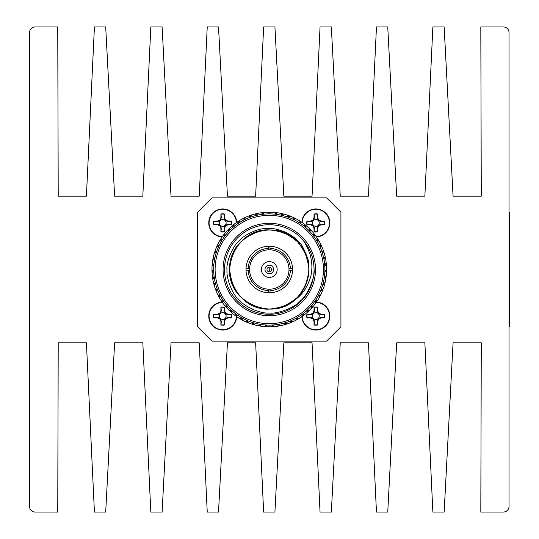 <?xml version="1.0" encoding="UTF-8"?>
<svg xmlns="http://www.w3.org/2000/svg" width="539" height="539" viewBox="0 0 539 539"><rect width="100%" height="100%" fill="white"/><g stroke="black" fill="none" stroke-linecap="round" stroke-linejoin="round"><path stroke-width="0.81" d="M314.062 269.5A44.777 44.777 0 0 1 269.284 314.277A44.777 44.777 0 0 1 224.514 269.5A44.777 44.777 0 0 1 269.284 224.723A44.777 44.777 0 0 1 314.062 269.5C313.86 257.218 309.494 246.667 300.944 237.84C304.319 241.027 307.405 246.714 310.201 254.9C311.879 261.563 312.31 267.189 311.488 271.771C311.246 276.648 309.11 282.49 305.081 289.281C302.069 294.051 297.885 298.141 292.536 301.564A39.603 39.603 0 0 0 308.396 275.732C308.948 273.785 309.588 262.992 307.641 258.322C304.063 249.038 301.476 244.019 299.879 243.264C297.023 239.343 292.407 235.738 286.034 232.464C278.872 229.506 273.293 228.192 269.284 228.509C259.522 227.195 244.76 234.6 239.714 240.205C233.475 244.746 225.747 262.008 227.027 270.268C226.144 277.302 232.033 294.638 239.417 300.284C243.668 305.829 259.879 314.021 269.284 313.011C276.52 314.304 295.062 307.823 300.715 300.499C306.603 297.016 315.551 276.729 314.062 269.5M315.49 269.5A46.206 46.206 0 0 1 269.284 315.706A46.206 46.206 0 0 1 223.079 269.5A46.206 46.206 0 0 1 269.284 223.294A46.206 46.206 0 0 1 315.49 269.5M268.57 289.187A19.7 19.7 0 0 1 249.597 270.214L246.013 270.214A23.285 23.285 0 0 1 269.999 246.229A23.285 23.285 0 0 1 292.556 270.214L290.406 270.214A21.136 21.136 0 0 1 269.999 290.622L269.999 292.771A23.285 23.285 0 0 1 268.57 292.771L268.57 289.187A19.7 19.7 0 0 0 269.999 289.187L269.999 290.622M269.284 323.669A54.169 54.169 0 0 0 323.454 269.5A54.169 54.169 0 0 0 269.284 215.331A54.169 54.169 0 0 0 215.115 269.5A54.169 54.169 0 0 0 269.284 323.669M269.284 325.105A55.605 55.605 0 0 0 324.889 269.5A55.605 55.605 0 0 0 269.284 213.895A55.605 55.605 0 0 0 213.68 269.5A55.605 55.605 0 0 0 269.284 325.105M290.406 270.214L288.971 270.214A19.7 19.7 0 0 1 269.999 289.187M246.013 268.786L249.597 268.786A19.7 19.7 0 0 0 249.597 270.214M288.971 270.214A19.7 19.7 0 0 0 288.971 268.786L292.556 268.786M268.281 326.802L264.602 326.621L265.909 325.064L267.425 326.782A57.309 57.309 0 0 0 271.144 326.782L272.66 325.064L273.967 326.621A57.309 57.309 0 0 0 277.666 326.196L278.582 324.384L280.448 325.711A57.309 57.309 0 0 0 284.073 324.869L285.158 322.854L286.782 324.074A57.309 57.309 0 0 0 290.285 322.827L291.134 320.698L292.886 321.722A57.309 57.309 0 0 0 296.228 320.085L296.484 318.071L298.687 318.69A57.309 57.309 0 0 0 301.82 316.683L302.163 314.419L304.104 315.019A57.309 57.309 0 0 0 306.987 312.667L306.779 310.646L309.069 310.754A57.309 57.309 0 0 0 311.657 308.086L311.225 306.105L313.509 305.95A57.309 57.309 0 0 0 315.78 303.006L315.349 300.755L317.377 300.674A57.309 57.309 0 0 0 319.297 297.488L318.61 295.305L320.617 294.988A57.309 57.309 0 0 0 322.16 291.606L321.231 289.51L323.184 288.971A57.309 57.309 0 0 0 324.337 285.434L323.171 283.46L325.057 282.699A57.309 57.309 0 0 0 325.792 279.054L324.357 277.619L326.196 276.258A57.309 57.309 0 0 0 326.513 272.545L324.923 271.285L326.594 269.722A57.309 57.309 0 0 0 326.493 266.003L324.734 264.541L326.25 263.187A57.309 57.309 0 0 0 325.718 259.508L323.804 258.248L325.158 256.739A57.309 57.309 0 0 0 324.208 253.141L322.288 252.488L323.339 250.453A57.309 57.309 0 0 0 321.985 246.983L320.004 246.552L320.813 244.416A57.309 57.309 0 0 0 319.075 241.122L316.851 240.583L317.619 238.703A57.309 57.309 0 0 0 315.517 235.631L313.489 235.664L313.792 233.394A57.309 57.309 0 0 0 311.353 230.584L309.069 230.564L309.386 228.556A57.309 57.309 0 0 0 306.644 226.043L304.676 226.528L304.461 224.251A57.309 57.309 0 0 0 301.449 222.068L299.212 222.56L299.071 220.539A57.309 57.309 0 0 0 295.83 218.706L293.667 219.454L293.297 217.46A57.309 57.309 0 0 0 289.867 216.011L288.176 217.136L287.206 215.061A57.309 57.309 0 0 0 283.635 214.017L281.702 215.236L280.886 213.377A57.309 57.309 0 0 0 277.221 212.743L275.827 214.219L274.412 212.42A57.309 57.309 0 0 0 270.699 212.204L269.48 213.835L268.948 213.282L269.284 213.835L269.621 213.282M261.402 269.5A7.883 7.883 0 0 1 269.284 261.617A7.883 7.883 0 0 1 277.167 269.5A7.883 7.883 0 0 1 269.284 277.383A7.883 7.883 0 0 1 261.402 269.5M264.986 269.5A4.299 4.299 0 0 1 269.284 265.201A4.299 4.299 0 0 1 273.583 269.5A4.299 4.299 0 0 1 269.284 273.799A4.299 4.299 0 0 1 264.986 269.5M268.948 213.282L267.87 212.204L270.268 212.198M268.22 212.198L268.988 212.191M260.505 212.865L264.157 212.42A57.309 57.309 0 0 1 267.87 212.204L270.349 212.198M268.307 212.198L269.284 212.191L269.284 212.939M236.675 222.371A13.967 13.967 0 0 0 222.439 208.97A13.967 13.967 0 0 0 208.748 222.937A13.967 13.967 0 0 0 222.156 236.891M316.413 236.891A13.967 13.967 0 0 0 329.821 222.937A13.967 13.967 0 0 0 316.13 208.97A13.967 13.967 0 0 0 301.894 222.371M301.894 316.629A13.967 13.967 0 0 0 316.13 330.03A13.967 13.967 0 0 0 329.821 316.063A13.967 13.967 0 0 0 316.413 302.109M222.156 302.109A13.967 13.967 0 0 0 208.748 316.063A13.967 13.967 0 0 0 222.439 330.03A13.967 13.967 0 0 0 236.675 316.629M225.187 220.592L225.059 220.464A3.402 3.402 0 0 0 220.377 220.464L220.249 220.592A3.402 3.402 0 0 0 220.249 225.275L220.377 225.403A3.402 3.402 0 0 0 225.059 225.403L225.187 225.275A3.402 3.402 0 0 0 225.187 220.592L228.004 221.536L231.413 221.192A8.86 8.86 0 0 1 231.413 224.675L231.635 224.756A9.102 9.102 0 0 0 231.635 221.118L228.085 221.118L225.578 220.074L224.541 217.567L224.541 214.017A9.102 9.102 0 0 0 220.902 214.017L220.902 217.567L219.858 220.074L217.352 221.118L213.801 221.118A9.102 9.102 0 0 0 213.801 224.756L217.352 224.756L219.858 225.794L220.902 228.3L220.902 231.851A9.102 9.102 0 0 0 224.541 231.851L224.541 228.3L225.578 225.794L228.085 224.756L231.635 224.756M222.371 236.581A13.65 13.65 0 0 1 209.071 222.937A13.65 13.65 0 0 1 222.546 209.287A13.65 13.65 0 0 1 236.365 222.587M318.32 220.592L318.192 220.464A3.402 3.402 0 0 0 313.509 220.464L313.381 220.592A3.402 3.402 0 0 0 313.381 225.275L313.509 225.403A3.402 3.402 0 0 0 318.192 225.403L318.32 225.275A3.402 3.402 0 0 0 318.32 220.592L321.136 221.536L324.539 221.192A8.86 8.86 0 0 1 324.539 224.675L324.768 224.756A9.102 9.102 0 0 0 324.768 221.118L321.217 221.118L318.711 220.074L317.673 217.567L317.673 214.017A9.102 9.102 0 0 0 314.028 214.017L314.028 217.567L312.991 220.074L310.484 221.118L306.934 221.118A9.102 9.102 0 0 0 306.934 224.756L310.484 224.756L312.991 225.794L314.028 228.3L314.028 231.851A9.102 9.102 0 0 0 317.673 231.851L317.673 228.3L318.711 225.794L321.217 224.756L324.768 224.756M302.204 222.587A13.65 13.65 0 0 1 316.022 209.287A13.65 13.65 0 0 1 329.497 222.937A13.65 13.65 0 0 1 316.198 236.581M225.187 313.725L225.059 313.597A3.402 3.402 0 0 0 220.377 313.597L220.249 313.725A3.402 3.402 0 0 0 220.249 318.408L220.377 318.536A3.402 3.402 0 0 0 225.059 318.536L225.187 318.408A3.402 3.402 0 0 0 225.187 313.725L228.004 314.661L231.413 314.325A8.86 8.86 0 0 1 231.413 317.808L231.635 317.882A9.102 9.102 0 0 0 231.635 314.244L228.085 314.244L225.578 313.206L224.541 310.7L224.541 307.149A9.102 9.102 0 0 0 220.902 307.149L220.902 310.7L219.858 313.206L217.352 314.244L213.801 314.244A9.102 9.102 0 0 0 213.801 317.882L217.352 317.882L219.858 318.926L220.902 321.433L220.902 324.983A9.102 9.102 0 0 0 224.541 324.983L224.541 321.433L225.578 318.926L228.085 317.882L231.635 317.882M236.365 316.413A13.65 13.65 0 0 1 222.546 329.713A13.65 13.65 0 0 1 209.071 316.063A13.65 13.65 0 0 1 222.371 302.419M318.32 313.725L318.192 313.597A3.402 3.402 0 0 0 313.509 313.597L313.381 313.725A3.402 3.402 0 0 0 313.381 318.408L313.509 318.536A3.402 3.402 0 0 0 318.192 318.536L318.32 318.408A3.402 3.402 0 0 0 318.32 313.725L321.136 314.661L324.539 314.325A8.86 8.86 0 0 1 324.539 317.808L324.768 317.882A9.102 9.102 0 0 0 324.768 314.244L321.217 314.244L318.711 313.206L317.673 310.7L317.673 307.149A9.102 9.102 0 0 0 314.028 307.149L314.028 310.7L312.991 313.206L310.484 314.244L306.934 314.244A9.102 9.102 0 0 0 306.934 317.882L310.484 317.882L312.991 318.926L314.028 321.433L314.028 324.983A9.102 9.102 0 0 0 317.673 324.983L317.673 321.433L318.711 318.926L321.217 317.882L324.768 317.882M316.198 302.419A13.65 13.65 0 0 1 329.497 316.063A13.65 13.65 0 0 1 316.022 329.713A13.65 13.65 0 0 1 302.204 316.413M509.018 506.411L509.018 32.589A5.639 5.639 0 0 0 503.379 26.95L480.815 26.95L481.273 196.169L453.07 196.169L444.149 26.95L432.871 26.95L424.867 196.169L396.664 196.169L387.743 26.95L376.458 26.95L368.46 196.169L340.25 196.169L331.337 26.95L320.051 26.95L312.047 196.169L283.844 196.169L274.924 26.95L263.645 26.95L255.641 196.169L227.438 196.169L218.517 26.95L207.239 26.95L199.235 196.169L171.025 196.169L162.111 26.95L150.826 26.95L142.822 196.169L114.618 196.169L105.698 26.95L94.419 26.95L86.415 196.169L58.212 196.169L57.754 26.95L35.19 26.95A5.639 5.639 0 0 0 29.551 32.589L29.551 506.411A5.639 5.639 0 0 0 35.19 512.05L57.754 512.05L58.212 342.831L86.415 342.831L94.419 512.05L105.698 512.05L114.618 342.831L142.822 342.831L150.826 512.05L162.111 512.05L171.025 342.831L199.235 342.831L207.239 512.05L218.517 512.05L227.438 342.831L255.641 342.831L263.645 512.05L274.924 512.05L283.844 342.831L312.047 342.831L320.051 512.05L331.337 512.05L340.25 342.831L368.46 342.831L376.458 512.05L387.743 512.05L396.664 342.831L424.867 342.831L432.871 512.05L444.149 512.05L453.07 342.831L481.273 342.831L480.815 512.05L503.379 512.05A5.639 5.639 0 0 0 509.018 506.411M318.192 318.536L317.249 321.352L317.592 324.754A8.86 8.86 0 0 1 314.109 324.754L314.453 321.352L313.509 318.536M313.381 318.408L310.565 317.464L307.163 317.808A8.86 8.86 0 0 1 307.163 314.325L310.565 314.661L313.381 313.725M313.509 313.597L314.453 310.781L314.109 307.378A8.86 8.86 0 0 1 317.592 307.378L317.249 310.781L318.192 313.597M317.249 310.781L317.673 310.7M318.232 313.685L318.711 313.206M321.136 314.661L321.217 314.244M324.539 317.808L321.136 317.464L318.32 318.408M310.565 314.661L310.484 314.244M313.469 313.685L312.991 313.206M314.453 310.781L314.028 310.7M314.453 321.352L314.028 321.433M313.469 318.441L312.991 318.926M310.565 317.464L310.484 317.882M321.136 317.464L321.217 317.882M318.232 318.441L318.711 318.926M317.249 321.352L317.673 321.433M225.059 318.536L224.123 321.352L224.46 324.754A8.86 8.86 0 0 1 220.977 324.754L221.32 321.352L220.377 318.536M220.249 318.408L217.433 317.464L214.03 317.808A8.86 8.86 0 0 1 214.03 314.325L217.433 314.661L220.249 313.725M220.377 313.597L221.32 310.781L220.977 307.378A8.86 8.86 0 0 1 224.46 307.378L224.123 310.781L225.059 313.597M224.123 310.781L224.541 310.7M225.1 313.685L225.578 313.206M228.004 314.661L228.085 314.244M231.413 317.808L228.004 317.464L225.187 318.408M217.433 314.661L217.352 314.244M220.343 313.685L219.858 313.206M221.32 310.781L220.902 310.7M221.32 321.352L220.902 321.433M220.343 318.441L219.858 318.926M217.433 317.464L217.352 317.882M228.004 317.464L228.085 317.882M225.1 318.441L225.578 318.926M224.123 321.352L224.541 321.433M318.192 225.403L317.249 228.219L317.592 231.622A8.86 8.86 0 0 1 314.109 231.622L314.453 228.219L313.509 225.403M313.381 225.275L310.565 224.339L307.163 224.675A8.86 8.86 0 0 1 307.163 221.192L310.565 221.536L313.381 220.592M313.509 220.464L314.453 217.648L314.109 214.246A8.86 8.86 0 0 1 317.592 214.246L317.249 217.648L318.192 220.464M317.249 217.648L317.673 217.567M318.232 220.559L318.711 220.074M321.136 221.536L321.217 221.118M324.539 224.675L321.136 224.339L318.32 225.275M310.565 221.536L310.484 221.118M313.469 220.559L312.991 220.074M314.453 217.648L314.028 217.567M314.453 228.219L314.028 228.3M313.469 225.315L312.991 225.794M310.565 224.339L310.484 224.756M321.136 224.339L321.217 224.756M318.232 225.315L318.711 225.794M317.249 228.219L317.673 228.3M225.059 225.403L224.123 228.219L224.46 231.622A8.86 8.86 0 0 1 220.977 231.622L221.32 228.219L220.377 225.403M220.249 225.275L217.433 224.339L214.03 224.675A8.86 8.86 0 0 1 214.03 221.192L217.433 221.536L220.249 220.592M220.377 220.464L221.32 217.648L220.977 214.246A8.86 8.86 0 0 1 224.46 214.246L224.123 217.648L225.059 220.464M224.123 217.648L224.541 217.567M225.1 220.559L225.578 220.074M228.004 221.536L228.085 221.118M231.413 224.675L228.004 224.339L225.187 225.275M217.433 221.536L217.352 221.118M220.343 220.559L219.858 220.074M221.32 217.648L220.902 217.567M221.32 228.219L220.902 228.3M220.343 225.315L219.858 225.794M217.433 224.339L217.352 224.756M228.004 224.339L228.085 224.756M225.1 225.315L225.578 225.794M224.123 228.219L224.541 228.3M340.924 212.191L326.594 197.86L211.975 197.86L197.645 212.191L197.645 326.809L211.975 341.14L326.594 341.14L340.924 326.809L340.924 212.191M254.105 214.232L256.301 213.68L256.679 215.277L256.301 213.68L257.682 213.377L256.679 215.277L254.934 214.017A57.309 57.309 0 0 0 251.363 215.061L250.581 217.069L250.029 215.519L251.363 215.061M241.984 219.11L243.999 218.066L244.726 219.541L243.999 218.066L245.272 217.46L244.726 219.541L242.739 218.706A57.309 57.309 0 0 0 239.498 220.539L239.188 222.668L238.299 221.286L239.498 220.539M231.278 226.602L233.01 225.134L234.047 226.407L233.01 225.134L234.108 224.251L234.047 226.407L231.925 226.043A57.309 57.309 0 0 0 229.183 228.556L229.365 230.705L228.186 229.56L229.183 228.556M222.553 236.325L223.901 234.505L225.201 235.509L223.901 234.505L224.776 233.394L225.201 235.509L223.052 235.631A57.309 57.309 0 0 0 220.95 238.703L221.617 240.751L220.208 239.902L220.95 238.703M216.254 247.772L217.156 245.69L218.645 246.377L217.156 245.69L217.756 244.416L218.645 246.377L216.584 246.983A57.309 57.309 0 0 0 215.229 250.453L216.341 252.299L214.778 251.787L215.229 250.453M212.71 260.35L213.114 258.12L214.724 258.444L213.114 258.12L213.41 256.739L214.724 258.444L212.851 259.508A57.309 57.309 0 0 0 212.326 263.187L213.821 264.737L212.184 264.595L212.326 263.187M212.11 273.401L211.995 271.137L213.639 271.09L211.995 271.137L211.975 269.722L213.639 271.09L212.056 272.545A57.309 57.309 0 0 0 212.373 276.258L214.185 277.423L212.555 277.659L212.373 276.258M213.855 284.066L215.445 283.649L213.855 284.066L213.511 282.699L215.445 283.649L214.232 285.434L213.855 284.066M216.745 292.387L215.876 290.292L217.412 289.699L215.876 290.292L215.384 288.971L217.412 289.699L216.408 291.606A57.309 57.309 0 0 0 217.951 294.988L220.053 295.48L218.598 296.248L217.951 294.988M223.294 303.693L221.974 301.847L223.335 300.924L221.974 301.847L221.192 300.674L223.335 300.924L222.789 303.006A57.309 57.309 0 0 0 225.059 305.95L227.215 305.957L225.969 307.028L225.059 305.95M232.235 313.22L230.53 311.724L231.642 310.511L230.53 311.724L229.506 310.754L231.642 310.511L231.588 312.667A57.309 57.309 0 0 0 234.465 315.019L236.567 314.533L235.597 315.867L234.465 315.019M243.096 320.476L241.101 319.405L241.91 317.97L241.101 319.405L239.882 318.69L241.91 317.97L242.341 320.085A57.309 57.309 0 0 0 245.683 321.722L247.617 320.779L246.977 322.288L245.683 321.722M255.324 325.084L253.141 324.491L253.599 322.915L253.141 324.491L251.787 324.074L253.599 322.915L254.502 324.869A57.309 57.309 0 0 0 258.12 325.711L259.791 324.35L259.515 325.974L258.12 325.711M266.01 326.715L266.104 325.078L266.01 326.715M274.816 326.546L272.559 326.715L272.464 325.078L272.559 326.715L271.144 326.782M281.284 325.543L279.061 325.974L278.778 324.35L279.061 325.974L277.666 326.196M287.59 323.811L285.434 324.491L284.969 322.915L285.434 324.491L284.073 324.869M293.667 321.365L291.592 322.288L290.952 320.779L291.592 322.288L290.285 322.827M299.414 318.253L297.467 319.405L296.659 317.97L297.467 319.405L296.228 320.085M304.778 314.5L302.972 315.867L302.008 314.533L302.972 315.867L301.82 316.683M309.676 310.161L308.038 311.724L306.927 310.511L308.038 311.724L306.987 312.667M314.048 305.29L312.6 307.028L311.353 305.957L312.6 307.028L311.657 308.086M317.835 299.953L316.595 301.847L315.241 300.924L316.595 301.847L315.78 303.006M320.988 294.22L319.971 296.248L318.522 295.48L319.971 296.248L319.297 297.488M323.474 288.163L322.693 290.292L321.163 289.699L322.693 290.292L322.16 291.606M325.246 281.87L324.714 284.066L323.124 283.649L324.714 284.066L324.337 285.434M326.29 275.409L326.014 277.659L324.384 277.423L326.014 277.659L325.792 279.054M326.594 268.873L326.573 271.137L324.929 271.09L326.573 271.137L326.513 272.545M326.149 262.345L326.385 264.595L324.748 264.737L326.385 264.595L326.493 266.003M324.963 255.904L325.455 258.12L323.845 258.444L325.455 258.12L325.718 259.508M323.05 249.651L323.791 251.787L322.228 252.299L323.791 251.787L324.208 253.141M320.435 243.648L321.419 245.69L319.923 246.377L321.419 245.69L321.985 246.983M317.154 237.989L318.36 239.902L316.959 240.751L318.36 239.902L319.075 241.122M313.253 232.733L314.668 234.505L313.368 235.509L314.668 234.505L315.517 235.631M308.773 227.963L310.383 229.56L309.204 230.705L310.383 229.56L311.353 230.584M303.78 223.732L305.566 225.134L304.522 226.407L305.566 225.134L306.644 226.043M298.337 220.101L300.27 221.286L299.381 222.668L300.27 221.286L301.449 222.068M292.522 217.109L294.57 218.066L293.849 219.541L294.57 218.066L295.83 218.706M286.398 214.805L288.547 215.519L287.994 217.069L288.547 215.519L289.867 216.011M280.051 213.208L282.268 213.68L281.897 215.277L282.268 213.68L283.635 214.017M273.563 212.346L275.82 212.561L275.631 214.192L275.82 212.561L277.221 212.743M269.581 212.191L270.699 212.204L269.284 212.191L269.284 213.835M247.906 216.328L250.029 215.519L250.581 217.069L248.701 216.011A57.309 57.309 0 0 0 245.272 217.46M236.419 222.546L238.299 221.286L239.188 222.668L237.12 222.068A57.309 57.309 0 0 0 234.108 224.251M226.636 231.211L228.186 229.56L229.365 230.705L227.215 230.584A57.309 57.309 0 0 0 224.776 233.394M219.077 241.87L220.208 239.902L221.617 240.751L219.494 241.122A57.309 57.309 0 0 0 217.756 244.416M214.124 253.957L214.778 251.787L216.341 252.299L214.36 253.141A57.309 57.309 0 0 0 213.41 256.739M212.036 266.859L212.184 264.595L213.821 264.737L212.083 266.003A57.309 57.309 0 0 0 211.975 269.722M212.925 279.889L212.555 277.659L214.185 277.423L212.777 279.054A57.309 57.309 0 0 0 213.511 282.699M219.696 298.229L218.598 296.248L220.053 295.48L219.272 297.488A57.309 57.309 0 0 0 221.192 300.674M227.492 308.712L225.969 307.028L227.215 305.957L226.912 308.086A57.309 57.309 0 0 0 229.506 310.754M237.456 317.161L235.597 315.867L236.567 314.533L236.749 316.683A57.309 57.309 0 0 0 239.882 318.69M249.079 323.13L246.977 322.288L247.617 320.779L248.284 322.827A57.309 57.309 0 0 0 251.787 324.074M261.752 326.311L259.515 325.974L259.791 324.35L260.91 326.196A57.309 57.309 0 0 0 264.602 326.621M262.749 212.561L262.938 214.192L263.214 213.612L262.742 214.219L262.54 213.687L262.938 214.192M264.157 212.42L263.214 213.612M262.54 213.687L261.348 212.743A57.309 57.309 0 0 0 257.682 213.377M265.74 325.603L266.104 325.078L266.414 325.644M272.161 325.644L272.464 325.078L272.828 325.603M278.542 324.95L278.778 324.35L279.202 324.835M284.801 323.535L284.969 322.915L285.448 323.346M290.858 321.412L290.952 320.779L291.478 321.15M296.632 318.616L296.659 317.97L297.225 318.286M302.056 315.18L302.008 314.533L302.601 314.783M307.048 311.144L306.927 310.511L307.547 310.686M311.549 306.57L311.353 305.957L311.993 306.058M315.497 301.51L315.241 300.924L315.881 300.951M318.845 296.032L318.522 295.48L319.162 295.439M321.547 290.211L321.163 289.699L321.796 289.584M323.568 284.12L323.124 283.649L323.744 283.467M324.882 277.834L324.384 277.423L324.977 277.167M325.468 271.44L324.929 271.09L325.489 270.767M325.327 265.026L324.748 264.737L325.266 264.353M324.451 258.666L323.845 258.444L324.316 258.006M322.854 252.447L322.228 252.299L322.645 251.807M320.564 246.451L319.923 246.377L320.281 245.838M317.599 240.758L316.959 240.751L317.249 240.178M314.008 235.435L313.368 235.509L313.597 234.903M309.837 230.564L309.204 230.705L309.366 230.079M305.135 226.191L304.522 226.407L304.609 225.767M299.96 222.391L299.381 222.668L299.394 222.028M294.388 219.198L293.849 219.541L293.789 218.901M288.493 216.665L287.994 217.069L287.86 216.442M282.348 214.818L281.897 215.277L281.688 214.67M276.029 213.687L275.631 214.192L275.362 213.612M256.881 214.67L256.483 215.324L256.227 214.818M250.709 216.442L250.392 217.136L250.076 216.665M244.787 218.901L244.544 219.629L244.18 219.198M239.175 222.028L239.356 222.56L238.609 222.391M233.96 225.767L234.202 226.279L233.441 226.191M229.203 230.079L229.499 230.564L228.738 230.564M224.972 234.903L225.08 235.664L224.561 235.435M221.32 240.178L221.718 240.583L220.97 240.758M218.288 245.838L218.733 246.195L218.012 246.451M215.923 251.807L216.28 252.488L215.715 252.447M214.252 258.006L214.765 258.248L214.124 258.666M213.303 264.353L213.842 264.541L213.249 265.026M213.08 270.767L213.646 271.285L213.1 271.44M213.592 277.167L214.158 277.228L213.687 277.834M214.832 283.467L215.499 283.844L215 284.12M214.232 285.434A57.309 57.309 0 0 0 215.384 288.971M216.779 289.584L217.338 289.51L217.022 290.211M219.407 295.439L219.959 295.305L219.723 296.032M222.688 300.951L223.22 300.755L223.072 301.51M226.582 306.058L227.343 306.105L227.02 306.57M231.022 310.686L231.5 310.376L231.521 311.144M235.967 314.783L236.405 314.419L236.513 315.18M241.351 318.286L241.742 317.875L241.937 318.616M247.091 321.15L247.435 320.698L247.711 321.412M253.121 323.346L253.411 322.854L253.768 323.535M259.367 324.835L259.596 324.316L260.034 324.95M268.57 290.622A21.136 21.136 0 0 1 248.162 270.214M249.597 268.786A19.7 19.7 0 0 1 268.57 249.813L268.57 246.229M248.162 268.786A21.136 21.136 0 0 1 268.57 248.378M269.999 246.229L269.999 249.813A19.7 19.7 0 0 1 288.971 268.786M269.999 248.378A21.136 21.136 0 0 1 290.406 268.786M269.999 249.813A19.7 19.7 0 0 0 268.57 249.813M292.556 270.214A23.285 23.285 0 0 1 269.999 292.771M268.57 292.771A23.285 23.285 0 0 1 246.013 270.214M229.87 265.639C224.345 300.89 273.394 324.276 297.292 297.501C312.633 278.831 312.633 260.169 297.292 241.499C278.623 226.151 259.953 226.151 241.283 241.499C216.011 264.184 235.375 310.929 269.284 309.103C293.337 306.752 306.543 293.553 308.887 269.5C306.543 245.447 293.337 232.248 269.284 229.897C235.375 228.071 216.011 274.816 241.283 297.501C259.953 312.849 278.623 312.849 297.292 297.501C312.633 278.831 312.633 260.169 297.292 241.499C274.6 216.227 227.856 235.59 229.681 269.5C232.033 293.553 245.232 306.752 269.284 309.103C290.433 307.587 303.47 296.463 308.396 275.732M509.018 326.243L509.449 326.243L509.449 212.757L509.018 212.757M269.284 270.416L269.284 268.584L269.284 270.416M266.953 269.5A2.331 2.331 0 0 1 269.284 267.169A2.331 2.331 0 0 1 271.616 269.5A2.331 2.331 0 0 1 269.284 271.831A2.331 2.331 0 0 1 266.953 269.5"/></g></svg>
